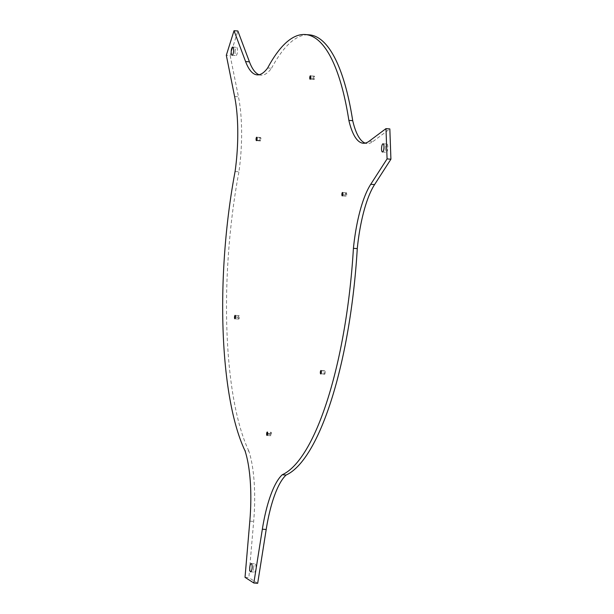 <?xml version="1.0" encoding="UTF-8"?>
<svg xmlns="http://www.w3.org/2000/svg" width="614" height="614" viewBox="0 0 614 614"><rect width="100%" height="100%" fill="white"/><g stroke="black" fill="none" stroke-linecap="round" stroke-linejoin="round"><path stroke-width="0.46" stroke-dasharray="3.07 2.3" d="M235.085 171.521L238.93 171.813A81.723 23.624 94.3 0 0 238.455 96.782L230.158 55.575L226.313 55.283M259.077 74.724A81.746 23.624 94.3 0 0 260.981 75.146A81.746 23.624 94.3 0 0 271.518 68.246L267.673 67.954M245.024 577.344L248.87 577.636L253.666 521.432A81.746 23.624 94.3 0 0 248.862 451.083L245.017 450.791M369.175 141.197L373.028 141.481A81.792 23.639 94.3 0 1 367.08 143.522A81.792 23.639 94.3 0 1 365.176 143.108M373.028 141.481L389.836 128.917M248.862 451.083A221.715 64.086 94.3 0 1 238.93 171.813M235.147 50.732A4.114 1.19 -85.7 0 0 235.96 55.552A4.114 1.19 -85.7 0 0 237.457 51.545A4.114 1.19 -85.7 0 0 236.582 47.355A4.114 1.19 -85.7 0 0 235.147 50.732M230.158 55.575L237.879 30.992M253.659 567.275A4.114 1.19 -85.7 0 0 254.472 572.094A4.114 1.19 -85.7 0 0 255.969 568.08A4.114 1.19 -85.7 0 0 255.094 563.89A4.114 1.19 -85.7 0 0 253.659 567.275M257.68 583.3L248.87 577.636M324.576 374.21A1.712 0.499 94.3 0 0 324.806 374.056A1.712 0.499 -85.7 0 0 325.213 372.161A1.712 0.499 -85.7 0 0 324.829 370.795A1.712 0.499 -85.7 0 0 324.606 370.956A1.712 0.499 94.3 0 0 324.192 372.851A1.712 0.499 94.3 0 0 324.576 374.21L320.731 373.926M271.127 432.325A1.712 0.499 94.3 0 0 270.49 434.344A1.712 0.499 -85.7 0 0 270.866 435.733A1.712 0.499 -85.7 0 0 271.503 433.714A1.712 0.499 94.3 0 0 271.127 432.325L267.274 432.033M310.653 78.254L314.498 78.546A1.712 0.499 -85.7 0 0 314.23 76.113A1.712 0.499 -85.7 0 0 313.708 77.088L310.761 76.865M342.796 194.861L345.728 195.083A1.712 0.499 -85.7 0 0 346.104 196.181A1.712 0.499 -85.7 0 0 346.741 193.878L342.888 193.587M256.805 140.268L260.651 140.56A1.712 0.499 -85.7 0 0 260.935 138.68A1.712 0.499 -85.7 0 0 260.559 137.521A1.712 0.499 -85.7 0 0 260.213 137.889L256.997 137.643M235.515 317.024L239.368 317.308A1.712 0.499 -85.7 0 0 238.992 315.657A1.712 0.499 -85.7 0 0 238.37 317.407L235.507 317.192M239.368 317.308A1.712 0.499 94.3 0 1 238.739 319.057A1.712 0.499 94.3 0 1 238.37 317.407M271.518 68.246A221.715 64.086 94.3 0 1 309.203 34.837M260.651 140.56A1.712 0.499 94.3 0 1 260.305 140.921A1.712 0.499 94.3 0 1 259.929 139.769A1.712 0.499 94.3 0 1 260.213 137.889M314.498 78.546A1.712 0.499 94.3 0 1 313.977 79.521A1.712 0.499 94.3 0 1 313.708 77.088M345.728 195.083A1.712 0.499 94.3 0 1 346.365 192.781A1.712 0.499 94.3 0 1 346.741 193.878M385.485 147.46A4.114 1.19 -85.7 0 0 386.306 152.287A4.114 1.19 -85.7 0 0 387.795 148.273A4.114 1.19 -85.7 0 0 386.92 144.083A4.114 1.19 -85.7 0 0 385.485 147.46M234.609 96.49L238.455 96.782M249.821 521.14L253.666 521.432M324.806 374.056L320.961 373.765M321.191 370.695L324.606 370.956M270.49 434.344L267.604 434.121M267.658 433.43L271.503 433.714M260.981 75.146L257.128 74.854M367.08 143.522L363.227 143.231M232.115 55.26L235.96 55.552M232.729 47.063L236.582 47.355M250.627 571.803L254.472 572.094M251.249 563.606L255.094 563.89M324.829 370.795L320.984 370.511M270.866 435.733L267.021 435.441M314.23 76.113L310.385 75.821M346.104 196.181L342.259 195.889M260.559 137.521L256.713 137.229M238.992 315.657L235.147 315.366M238.739 319.057L234.893 318.773M260.305 140.921L256.46 140.637M313.977 79.521L310.124 79.229M346.365 192.781L342.512 192.489M382.453 151.996L386.306 152.287M383.075 143.799L386.92 144.083"/><path stroke-width="0.92" d="M259.077 74.724A81.746 23.624 94.3 0 1 249.438 61.83L237.879 30.992L234.034 30.7L226.313 55.283L234.609 96.49A81.723 23.624 94.3 0 1 235.085 171.521A221.715 64.086 94.3 0 0 245.017 450.791A81.746 23.624 94.3 0 1 249.821 521.14L245.024 577.344L253.835 583.008L262.347 529.207A81.746 23.624 94.3 0 1 282.256 474.752L286.101 475.036A81.746 23.624 94.3 0 0 266.2 529.491L257.68 583.3L253.835 583.008M357.271 248.616L353.418 248.325A81.908 23.677 94.3 0 1 370.726 184.307L374.571 184.599A81.908 23.677 94.3 0 0 357.271 248.616A221.715 64.086 94.3 0 1 286.101 475.036M374.571 184.599L390.918 159.203L389.836 128.917L385.983 128.625L369.175 141.197A81.792 23.639 94.3 0 1 363.227 143.231A81.792 23.639 94.3 0 1 348.867 120.382L352.712 120.674A221.715 64.086 94.3 0 0 309.203 34.837L305.358 34.545A221.715 64.086 94.3 0 0 267.673 67.954A81.746 23.624 94.3 0 1 257.128 74.854A81.746 23.624 94.3 0 1 245.585 61.546L234.034 30.7M365.176 143.108A81.792 23.639 94.3 0 1 352.712 120.674M390.918 159.203L387.073 158.911L370.726 184.307M231.301 50.44A4.114 1.19 94.3 0 1 232.729 47.063A4.114 1.19 94.3 0 1 233.604 51.254A4.114 1.19 94.3 0 1 232.115 55.26A4.114 1.19 94.3 0 1 231.301 50.44M249.814 566.983A4.114 1.19 94.3 0 1 251.249 563.606A4.114 1.19 94.3 0 1 252.124 567.796A4.114 1.19 94.3 0 1 250.627 571.803A4.114 1.19 94.3 0 1 249.814 566.983M320.754 370.664A1.712 0.499 94.3 0 0 320.347 372.568A1.712 0.499 94.3 0 0 320.731 373.926A1.712 0.499 94.3 0 0 320.961 373.765A1.712 0.499 -85.7 0 0 321.368 371.869A1.712 0.499 -85.7 0 0 320.984 370.511A1.712 0.499 -85.7 0 0 320.754 370.664L321.191 370.695M266.637 434.052A1.712 0.499 -85.7 0 0 267.021 435.441A1.712 0.499 -85.7 0 0 267.658 433.43A1.712 0.499 94.3 0 0 267.274 432.033A1.712 0.499 94.3 0 0 266.637 434.052L267.604 434.121M310.653 78.254A1.712 0.499 -85.7 0 0 310.385 75.821A1.712 0.499 -85.7 0 0 309.855 76.796A1.712 0.499 94.3 0 0 310.124 79.229A1.712 0.499 94.3 0 0 310.653 78.254M341.883 194.791A1.712 0.499 -85.7 0 0 342.259 195.889A1.712 0.499 -85.7 0 0 342.888 193.587A1.712 0.499 94.3 0 0 342.512 192.489A1.712 0.499 94.3 0 0 341.883 194.791L342.796 194.861M256.368 137.597A1.712 0.499 94.3 0 0 256.076 139.478A1.712 0.499 94.3 0 0 256.46 140.637A1.712 0.499 94.3 0 0 256.805 140.268A1.712 0.499 -85.7 0 0 257.089 138.388A1.712 0.499 -85.7 0 0 256.713 137.229A1.712 0.499 -85.7 0 0 256.368 137.597L256.997 137.643M235.515 317.024A1.712 0.499 -85.7 0 0 235.147 315.366A1.712 0.499 -85.7 0 0 234.517 317.123A1.712 0.499 94.3 0 0 234.893 318.773A1.712 0.499 94.3 0 0 235.515 317.024M353.418 248.325A221.715 64.086 94.3 0 1 282.256 474.752M305.358 34.545A221.715 64.086 94.3 0 1 348.867 120.382M387.073 158.911L385.983 128.625M381.639 147.176A4.114 1.19 94.3 0 1 383.075 143.799A4.114 1.19 94.3 0 1 383.95 147.982A4.114 1.19 94.3 0 1 382.453 151.996A4.114 1.19 94.3 0 1 381.639 147.176M262.347 529.207L266.2 529.491M245.585 61.546L249.438 61.83M310.761 76.865L309.855 76.796M235.507 317.192L234.517 317.123"/></g></svg>
